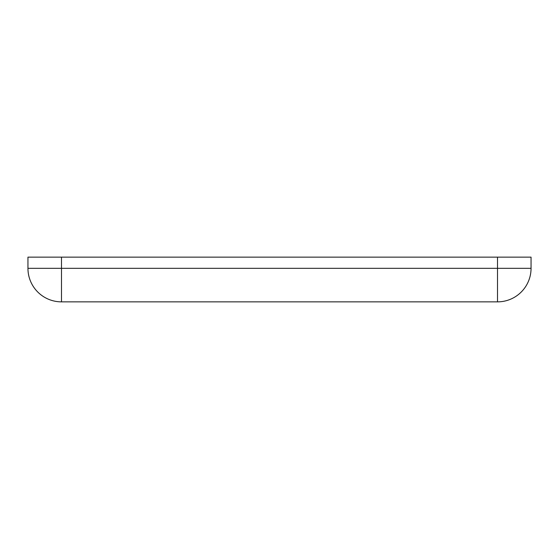 <?xml version="1.0" encoding="UTF-8"?>
<svg xmlns="http://www.w3.org/2000/svg" width="559" height="559" viewBox="0 0 559 559"><rect width="100%" height="100%" fill="white"/><g stroke="black" fill="none" stroke-linecap="round" stroke-linejoin="round"><path stroke-width="0.42" stroke-dasharray="2.79 2.1" d="M497.51 257.14L531.05 257.14L531.05 268.32L497.51 268.32L497.51 257.14L27.95 257.14L27.95 268.32A33.54 33.54 0 0 0 61.49 301.86L61.49 257.14M27.95 268.32L497.51 268.32L497.51 301.86A33.54 33.54 0 0 0 531.05 268.32A33.54 33.54 0 0 1 497.51 301.86L61.49 301.86"/><path stroke-width="0.84" d="M61.49 257.14L27.95 257.14L27.95 268.32L61.49 268.32L61.49 257.14L531.05 257.14L531.05 268.32A33.54 33.54 0 0 1 497.51 301.86L497.51 257.14M61.49 301.86A33.54 33.54 0 0 1 27.95 268.32A33.54 33.54 0 0 0 61.49 301.86L497.51 301.86A33.54 33.54 0 0 0 531.05 268.32L61.49 268.32L61.49 301.86"/></g></svg>
